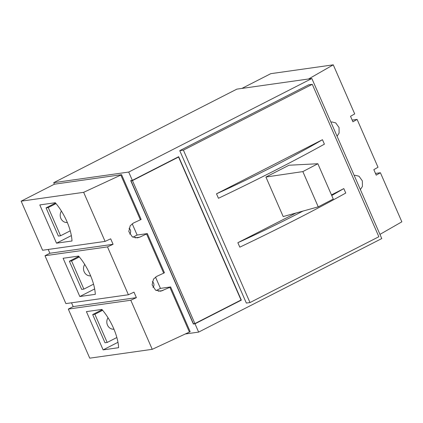 <?xml version="1.0" encoding="UTF-8"?>
<svg xmlns="http://www.w3.org/2000/svg" width="423" height="423" viewBox="0 0 423 423"><rect width="100%" height="100%" fill="white"/><g stroke="black" fill="none" stroke-linecap="round" stroke-linejoin="round"><path stroke-width="0.63" d="M308.584 78.985L333.261 64.835L270.762 73.676L241.908 88.418M333.261 64.835L354.701 113.914L350.524 116.309L352.925 121.798L357.102 119.402L378.009 167.265L373.832 169.655L376.232 175.143L380.409 172.748L401.85 221.826L379.949 234.384M380.409 172.748L375.487 173.446M357.102 119.402L352.179 120.1M354.241 175.54L355.22 175.291L359.027 176.243L362.347 180.875L362.405 186.469L360.375 189.583M330.934 122.189L331.912 121.946L335.719 122.892L339.04 127.524L339.098 133.123L337.068 136.238M66.511 222.54A7.128 6.408 81.9 0 0 67.225 222.239M61.42 211.082A7.128 6.408 81.9 0 0 61.071 218.834A7.128 6.408 81.9 0 0 67.347 222.519M89.819 275.886A7.128 6.408 81.9 0 0 90.533 275.585M84.727 264.428A7.128 6.408 81.9 0 0 84.378 272.179A7.128 6.408 81.9 0 0 90.649 275.87M113.126 329.231A7.128 6.408 81.9 0 0 113.84 328.93M108.034 317.779A7.128 6.408 81.9 0 0 107.685 325.525A7.128 6.408 81.9 0 0 113.956 329.216M302.958 211.088L294.593 215.397C276.642 224.565 257.734 233.67 237.863 242.707L239.809 247.164C259.526 237.774 278.36 228.494 296.312 219.326C314.252 210.162 330.738 201.401 345.76 193.047L343.814 188.589L331.738 195.521M216.502 193.819L218.453 198.276C238.165 188.885 256.999 179.606 274.95 170.437C292.89 161.269 309.377 152.513 324.404 144.158L322.458 139.701C307.584 148.41 291.177 157.345 273.237 166.509C255.286 175.677 236.372 184.782 216.502 193.819L322.458 139.701M132.346 180.367L178.67 156.706L241.332 300.134L195.008 323.796L198.636 332.103L381.773 238.561L311.851 78.519L128.714 172.061L132.346 180.367L130.707 180.6L193.369 324.029L194.205 323.664M128.714 172.061L53.721 182.673L54.387 184.195L21.15 201.174L42.591 250.252L105.094 241.406L83.648 192.328L21.15 201.174M198.636 332.103L185.263 333.996M195.008 323.796L193.369 324.029M311.851 78.519L236.859 89.131L53.721 182.673M312.274 84.309L378.865 236.732L249.988 302.556L246.35 303.069L179.759 150.651L308.637 84.827L312.274 84.309L183.402 150.133L179.759 150.651M240.576 300.24L241.332 300.134M131.278 180.521L131.643 180.468M237.863 242.707L295.994 213.018M331.463 194.897L343.814 188.589M249.988 302.556L183.402 150.133M177.808 157.145L178.569 157.039L241.031 300.007L194.908 323.569L193.448 323.775L130.987 180.801L131.326 180.632M178.569 157.039L132.447 180.595L130.987 180.801M194.908 323.569L132.447 180.595M102.636 310.292L94.863 314.263L92.679 314.569L104.999 342.767L107.183 342.461L116.854 337.517M94.863 314.263L107.183 342.461M102.16 309.726L92.679 314.569M79.328 256.946L71.556 260.917L69.372 261.224L81.692 289.422L83.876 289.11L93.546 284.171M71.556 260.917L83.876 289.11M78.852 256.38L69.372 261.224M56.021 203.6L48.248 207.566L60.568 235.764L70.244 230.826M55.545 203.035L46.065 207.878L58.385 236.076L60.568 235.764M48.248 207.566L46.065 207.878M129.687 234.125A3.775 3.395 81.9 0 0 129.01 228.251M152.994 287.471A3.775 3.395 81.9 0 0 152.317 281.602M66.866 221.409A33.549 14.049 -117.1 0 0 55.286 202.733L39.799 204.928L56.513 243.183L72 240.994A33.549 14.049 -117.1 0 0 66.866 221.409M90.173 274.754A33.549 14.049 -117.1 0 0 78.593 256.079L63.106 258.273L79.82 296.528L95.307 294.339A33.549 14.049 -117.1 0 0 90.173 274.754M113.48 328.1A33.549 14.049 -117.1 0 0 101.901 309.43L86.414 311.619L103.127 349.879L118.614 347.685A33.549 14.049 -117.1 0 0 113.48 328.1M146.57 233.982L147.32 233.596L164.436 272.772L163.685 273.158L146.57 233.982L139.669 237.187L137.396 237.858L132.283 236.822L128.793 231.508L130.199 225.75L133.472 223.011L140.378 219.807L120.83 175.074L83.648 192.328M169.877 287.328L170.628 286.947L190.176 331.68L189.419 332.066L169.877 287.328L160.698 291.209L155.59 290.167L152.1 284.853L153.501 279.095L156.78 276.356L163.685 273.158M189.419 332.066L152.238 349.324L89.739 358.165L68.299 309.086L130.797 300.24L136.386 297.649L73.179 306.59L68.299 309.086M132.944 237.181L137.131 235.04L132.198 223.751M137.131 235.04L147.32 233.596M156.246 290.527L160.433 288.386L155.505 277.097M160.433 288.386L170.628 286.947M140.378 219.807L141.129 219.426L121.586 174.688L54.387 184.195M121.586 174.688L120.83 175.074M136.386 297.649L133.991 292.161L128.402 294.757L107.49 246.895L113.078 244.304L110.683 238.815L105.094 241.406M113.078 244.304L49.872 253.245L44.991 255.735L65.898 303.598L128.402 294.757M48.217 249.454L49.872 253.245M107.49 246.895L44.991 255.735M71.524 302.799L73.179 306.59M152.238 349.324L130.797 300.24M117.964 342.297L103.127 349.879M94.657 288.951L79.82 296.528M71.35 235.606L56.513 243.183M317.853 163.738L333.276 199.053L318.244 206.852L302.842 171.601L317.853 163.738L289.009 165.234L265.914 177.031L302.842 171.601M318.244 206.852L283.188 216.56L265.914 177.031M158.355 291.188L162.971 290.532M135.048 237.842L139.669 237.187"/></g></svg>
